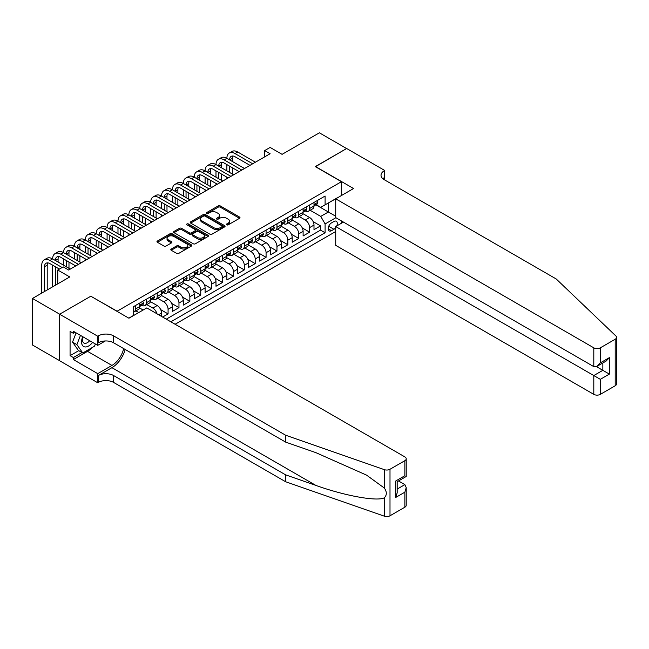 <?xml version="1.0" encoding="UTF-8"?>
<svg xmlns="http://www.w3.org/2000/svg" width="649" height="649" viewBox="0 0 649 649"><rect width="100%" height="100%" fill="white"/><g stroke="black" fill="none" stroke-linecap="round" stroke-linejoin="round"><path stroke-width="0.97" d="M226.696 224.846A1.055 0.608 0 0 0 228.188 224.846L239.546 218.291A1.509 0.876 0 0 0 239.992 217.666A1.509 0.876 0 0 0 239.546 217.05L220.303 205.944A1.509 0.876 0 0 0 218.169 205.944L206.812 212.499A1.055 0.608 0 0 0 206.504 212.937A1.055 0.608 0 0 0 206.812 213.367A1.055 0.608 0 0 0 208.305 213.367L209.781 212.515A4.835 2.791 0 0 1 216.62 212.515L218.226 213.44A4.835 2.791 0 0 1 219.638 215.419A4.835 2.791 0 0 1 218.226 217.391L216.75 218.242A1.055 0.608 0 0 0 216.442 218.672A1.055 0.608 0 0 0 216.75 219.102A1.055 0.608 0 0 0 218.251 219.102L219.719 218.259A4.835 2.791 0 0 1 226.558 218.259L228.164 219.184A4.835 2.791 0 0 1 229.584 221.155A4.835 2.791 0 0 1 228.164 223.134L226.696 223.978A1.055 0.608 0 0 0 226.379 224.416A1.055 0.608 0 0 0 226.696 224.846L226.696 223.978M171.247 249.021A1.509 0.876 0 0 0 170.801 249.638A1.509 0.876 0 0 0 171.247 250.254L176.642 253.37A1.509 0.876 0 0 0 178.783 253.37L191.39 246.085A1.509 0.876 0 0 0 191.836 245.468A1.509 0.876 0 0 0 191.39 244.851L172.155 233.745A1.509 0.876 0 0 0 170.014 233.745L157.407 241.03A1.509 0.876 0 0 0 156.961 241.647A1.509 0.876 0 0 0 157.407 242.264L163.921 246.028A1.509 0.876 0 0 0 166.063 246.028L171.458 242.913A1.509 0.876 0 0 0 171.904 242.296A1.509 0.876 0 0 0 171.458 241.679L168.229 239.806A4.04 2.336 0 0 1 167.044 238.159A4.04 2.336 0 0 1 169.535 236.001A4.04 2.336 0 0 1 173.948 236.504L186.612 243.821A4.04 2.336 0 0 1 187.796 245.468A4.04 2.336 0 0 1 185.298 247.626A4.04 2.336 0 0 1 180.893 247.123L178.783 245.906A1.509 0.876 0 0 0 176.642 245.906L171.247 249.021L171.247 250.254L176.642 247.164L176.642 245.906M90.982 296.309L117.112 311.212L341.439 181.696L315.3 166.606L346.607 148.532L319.389 132.818L282.088 154.348L270.114 147.437L264.67 150.576L270.114 153.724L68.656 270.033L63.213 266.885L57.769 270.033L57.769 283.864M90.982 296.122L59.676 314.197L32.45 298.475L69.743 276.945L57.769 270.033M209.887 234.175A1.509 0.876 0 0 0 212.02 234.175L224.635 226.899A1.509 0.876 0 0 0 225.081 226.282A1.509 0.876 0 0 0 224.635 225.665L205.392 214.551A1.509 0.876 0 0 0 203.259 214.551L190.644 221.836A1.509 0.876 0 0 0 190.206 222.453A1.509 0.876 0 0 0 190.644 223.069L209.887 234.175M187.383 225.073A1.055 0.608 0 0 1 188.453 225.219L188.453 223.962L208.013 235.254A1.509 0.876 0 0 1 208.459 235.879A1.509 0.876 0 0 1 208.013 236.496L195.406 243.773A1.509 0.876 0 0 1 193.264 243.773L174.021 232.667L174.021 231.433A1.509 0.876 0 0 0 173.583 232.05A1.509 0.876 0 0 0 174.021 232.667M174.021 231.433L179.424 228.318A1.509 0.876 0 0 1 181.558 228.318L189.362 232.821A1.509 0.876 0 0 0 191.504 232.821L195.081 230.752A1.509 0.876 0 0 0 195.527 230.135A1.509 0.876 0 0 0 195.081 229.519L186.961 224.83A1.055 0.608 0 0 1 186.644 224.4A1.055 0.608 0 0 1 187.301 223.832A1.055 0.608 0 0 1 188.453 223.962M59.619 360.69L32.45 345L32.45 298.475M162.631 317.053L168.075 313.913L160.717 309.662M157.683 298.297L163.718 301.777A6.157 3.553 60 0 1 168.075 309.322L172.431 306.807L172.431 311.398L178.97 307.626L171.604 303.375M168.578 292.009L174.613 295.49A6.157 3.553 60 0 1 178.97 303.034L183.326 300.519L183.326 305.111L189.857 301.339L182.491 297.088M179.465 285.722L185.5 289.203A6.157 3.553 60 0 1 189.857 296.747L194.213 294.232L194.213 298.824L200.744 295.052L193.378 290.801M190.352 279.435L196.387 282.915A6.157 3.553 60 0 1 200.744 290.46L205.1 287.945L205.1 292.537L211.639 288.764L204.273 284.513M201.247 273.148L207.282 276.628A6.157 3.553 60 0 1 211.639 284.173L215.987 281.658L215.987 286.25L222.526 282.477L215.16 278.226M212.134 266.861L218.169 270.341A6.157 3.553 60 0 1 222.526 277.886L226.882 275.371L226.882 279.962L233.413 276.19L226.047 271.939M223.021 260.574L229.056 264.054A6.157 3.553 60 0 1 233.413 271.598L237.769 269.084L237.769 273.675L244.3 269.903L236.942 265.652M233.908 254.286L239.952 257.767A6.157 3.553 60 0 1 244.3 265.311L248.656 262.796L248.656 267.388L255.195 263.616L247.829 259.365M244.803 247.999L250.839 251.479A6.157 3.553 60 0 1 255.195 259.024L259.551 256.509L259.551 261.101L266.082 257.329L258.716 253.078M255.69 241.712L261.725 245.192A6.157 3.553 60 0 1 266.082 252.737L270.438 250.222L270.438 254.814L276.969 251.041L269.611 246.79M266.577 235.425L272.612 238.913A6.157 3.553 60 0 1 276.969 246.45L281.325 243.943L281.325 248.526L287.864 244.754L280.498 240.503M277.472 229.138L283.508 232.626A6.157 3.553 60 0 1 287.864 240.171L292.22 237.656L292.22 242.239L298.751 238.467L291.385 234.216M288.359 222.85L294.395 226.339A6.157 3.553 60 0 1 298.751 233.883L303.107 231.369L303.107 235.952L309.638 232.18L309.638 227.596A6.157 3.553 -120 0 0 305.281 220.052L299.246 216.563M302.272 227.929L309.638 232.18M143.137 310.011L139.567 307.951M138.789 312.526L135.909 310.871M161.544 316.428L161.544 313.094A6.157 3.553 -120 0 0 157.188 305.549L150.454 301.663M156.936 313.767A6.157 3.553 60 0 0 152.831 308.064L146.796 304.584M172.431 306.807A6.157 3.553 -120 0 0 168.075 299.262L161.341 295.376M183.326 300.519A6.157 3.553 -120 0 0 178.97 292.975L172.236 289.089M194.213 294.232A6.157 3.553 -120 0 0 189.857 286.688L183.123 282.802M205.1 287.945A6.157 3.553 -120 0 0 200.744 280.4L194.01 276.515M215.987 281.658A6.157 3.553 -120 0 0 211.639 274.113L204.897 270.227M226.882 275.371A6.157 3.553 -120 0 0 222.526 267.826L215.793 263.94M237.769 269.084A6.157 3.553 -120 0 0 233.413 261.539L226.679 257.653M248.656 262.796A6.157 3.553 -120 0 0 244.3 255.252L237.566 251.366M259.551 256.509A6.157 3.553 -120 0 0 255.195 248.965L248.462 245.079M270.438 250.222A6.157 3.553 -120 0 0 266.082 242.685L259.349 238.791M281.325 243.943A6.157 3.553 -120 0 0 276.969 236.398L270.235 232.504M292.22 237.656A6.157 3.553 -120 0 0 287.864 230.111L281.131 226.217M303.107 231.369A6.157 3.553 -120 0 0 298.751 223.824L292.018 219.93M336.709 225.982A4.77 2.758 120 0 0 336.312 221.26A4.77 2.758 120 0 0 333.927 221.496L331.525 222.875A4.77 2.758 120 0 0 328.41 227.085A4.77 2.758 120 0 0 329.14 230.906A4.77 2.758 120 0 0 331.525 230.671L333.927 229.292A4.77 2.758 120 0 0 335.72 227.653M175.1 324.257L335.72 231.523M341.439 181.696L341.439 195.527M341.439 220.928L341.439 223.256M170.857 321.799L325.1 232.748L325.1 223.946L320.744 216.401L310.141 210.276M128.818 318.156L133.451 315.487L133.451 306.685L325.1 196.03L325.1 204.833L337.082 198.042M335.882 217.723L325.1 223.946M141.888 305.265L141.944 305.298A6.157 3.553 60 0 0 145.019 305.606L149.375 303.091A6.157 3.553 -120 0 0 150.657 300.268L150.657 296.747M152.775 298.978L152.831 299.011A6.157 3.553 60 0 0 155.914 299.319L160.271 296.804A6.157 3.553 -120 0 0 161.544 293.981L161.544 290.46M163.662 292.691L163.718 292.723A6.157 3.553 60 0 0 166.801 293.032L171.158 290.517A6.157 3.553 -120 0 0 172.431 287.694L172.431 284.173M174.557 286.404L174.613 286.436A6.157 3.553 60 0 0 177.688 286.744L182.044 284.23A6.157 3.553 -120 0 0 183.326 281.406L183.326 277.886M185.444 280.117L185.5 280.149A6.157 3.553 60 0 0 188.583 280.457L192.94 277.942A6.157 3.553 -120 0 0 194.213 275.119L194.213 271.598M196.331 273.829L196.387 273.862A6.157 3.553 60 0 0 199.47 274.17L203.827 271.655A6.157 3.553 -120 0 0 205.1 268.832L205.1 265.311M207.226 267.542L207.282 267.575A6.157 3.553 60 0 0 210.357 267.883L214.714 265.368A6.157 3.553 -120 0 0 215.987 262.545L215.987 259.024M218.113 261.255L218.169 261.287A6.157 3.553 60 0 0 221.252 261.596L225.609 259.081A6.157 3.553 -120 0 0 226.882 256.258L226.882 252.737M229 254.968L229.056 255A6.157 3.553 60 0 0 232.139 255.308L236.496 252.794A6.157 3.553 -120 0 0 237.769 249.97L237.769 246.45M239.895 248.681L239.952 248.713A6.157 3.553 60 0 0 243.026 249.021L247.383 246.506A6.157 3.553 -120 0 0 248.656 243.683L248.656 240.162M250.782 242.393L250.839 242.426A6.157 3.553 60 0 0 253.913 242.734L258.27 240.219A6.157 3.553 -120 0 0 259.551 237.404L259.551 233.883M261.669 236.106L261.725 236.147A6.157 3.553 60 0 0 264.808 236.447L269.165 233.932A6.157 3.553 -120 0 0 270.438 231.117L270.438 227.596M272.556 229.819L272.612 229.86A6.157 3.553 60 0 0 275.695 230.16L280.052 227.645A6.157 3.553 -120 0 0 281.325 224.83L281.325 221.309M283.451 223.54L283.508 223.572A6.157 3.553 60 0 0 286.582 223.873L290.939 221.358A6.157 3.553 -120 0 0 292.22 218.543L292.22 215.022M294.338 217.253L294.395 217.285A6.157 3.553 60 0 0 297.477 217.585L301.834 215.07A6.157 3.553 -120 0 0 303.107 212.255L303.107 208.735M166.282 319.162L320.533 230.111L320.533 225.893L313.994 229.665L313.994 225.081A6.157 3.553 -120 0 0 309.638 217.537L302.905 213.643M305.225 210.966L305.281 210.998A6.157 3.553 -120 0 0 308.364 211.298A6.157 3.553 -120 0 0 309.638 208.483L309.638 204.962M308.364 211.298L312.721 208.783A6.157 3.553 -120 0 0 313.994 205.968L313.994 202.447M135.406 305.549L135.406 309.07A6.157 3.553 60 0 1 134.132 311.893A6.157 3.553 60 0 1 133.451 312.137M134.132 311.893L138.488 309.378A6.157 3.553 -120 0 0 139.762 306.555L139.762 303.034M146.301 299.262L146.301 302.783A6.157 3.553 60 0 1 145.019 305.606M157.188 292.975L157.188 296.496A6.157 3.553 60 0 1 155.914 299.319M168.075 286.688L168.075 290.208A6.157 3.553 60 0 1 166.801 293.032M178.97 280.4L178.97 283.921A6.157 3.553 60 0 1 177.688 286.744M189.857 274.113L189.857 277.634A6.157 3.553 60 0 1 188.583 280.457M200.744 267.826L200.744 271.347A6.157 3.553 60 0 1 199.47 274.17M211.639 261.539L211.639 265.06A6.157 3.553 60 0 1 210.357 267.883M222.526 255.252L222.526 258.773A6.157 3.553 60 0 1 221.252 261.596M233.413 248.965L233.413 252.485A6.157 3.553 60 0 1 232.139 255.308M244.3 242.677L244.3 246.198A6.157 3.553 60 0 1 243.026 249.021M255.195 236.39L255.195 239.911A6.157 3.553 60 0 1 253.913 242.734M266.082 230.111L266.082 233.632A6.157 3.553 60 0 1 264.808 236.447M276.969 223.824L276.969 227.345A6.157 3.553 60 0 1 275.695 230.16M287.864 217.537L287.864 221.058A6.157 3.553 60 0 1 286.582 223.873M298.751 211.249L298.751 214.77A6.157 3.553 60 0 1 297.477 217.585M298.751 233.883L298.751 238.467M287.864 240.171L287.864 244.754M276.969 246.45L276.969 251.041M266.082 252.737L266.082 257.329M255.195 259.024L255.195 263.616M244.3 265.311L244.3 269.903M233.413 271.598L233.413 276.19M222.526 277.886L222.526 282.477M211.639 284.173L211.639 288.764M200.744 290.46L200.744 295.052M189.857 296.747L189.857 301.339M178.97 303.034L178.97 307.626M168.075 309.322L168.075 313.913M320.744 216.401L328.37 212.004L328.37 202.95L337.082 197.921M315.901 204.8L335.72 216.247M316.12 204.678L320.744 207.347L325.1 204.833M264.67 150.576L264.67 156.863M313.167 221.642L320.533 225.893M320.533 230.111L325.1 232.748M227.118 224.992L228.164 224.392A4.835 2.791 0 0 0 229.584 222.412L229.584 221.155M219.638 215.419L219.638 216.677A4.835 2.791 0 0 1 218.226 218.648L217.172 219.257M239.53 218.299L220.303 207.201A1.509 0.876 0 0 0 218.169 207.201L207.234 213.513M224.635 225.665L224.635 226.899L205.392 215.809A1.509 0.876 0 0 0 203.259 215.809L190.668 223.086M221.966 226.712A1.055 0.608 0 0 0 222.274 226.282A1.055 0.608 0 0 0 221.966 225.844L205.076 216.101A1.055 0.608 0 0 0 203.575 216.101L202.026 216.993A4.835 2.791 0 0 0 200.614 218.964A4.835 2.791 0 0 0 202.026 220.944L213.57 227.604A4.835 2.791 0 0 0 220.417 227.604L221.966 226.712L221.966 227.969A1.055 0.608 0 0 0 222.274 227.539L222.274 226.282M200.614 218.964L200.614 220.222A4.835 2.791 0 0 0 202.026 222.201L202.026 220.944M221.966 227.969L220.417 228.862A4.835 2.791 0 0 1 213.57 228.862L202.026 222.201M174.046 232.675L179.424 229.576L179.424 228.318M195.527 230.135L195.527 231.393A1.509 0.876 0 0 1 195.081 232.009L191.504 234.078A1.509 0.876 0 0 1 189.362 234.078L181.558 229.576A1.509 0.876 0 0 0 179.424 229.576M188.453 225.219L207.996 236.504M197.458 237.493A4.04 2.336 0 0 0 201.863 238.005A4.04 2.336 0 0 0 204.362 235.847A4.04 2.336 0 0 0 203.178 234.192L198.716 231.62A1.509 0.876 0 0 0 196.574 231.62L192.996 233.681A1.509 0.876 0 0 0 192.558 234.305A1.509 0.876 0 0 0 192.996 234.922L197.458 237.493L197.458 238.751A4.04 2.336 0 0 0 201.863 239.262A4.04 2.336 0 0 0 204.362 237.104L204.362 235.847M192.558 234.305L192.558 235.563A1.509 0.876 0 0 0 192.996 236.179L192.996 234.922M197.458 238.751L192.996 236.179M187.796 245.468L187.796 246.725A4.04 2.336 0 0 1 185.298 248.883A4.04 2.336 0 0 1 180.893 248.38L178.783 247.164A1.509 0.876 0 0 0 176.642 247.164M167.044 238.159L167.044 239.416A4.04 2.336 0 0 0 168.229 241.063L168.229 239.806M171.458 241.679L171.458 242.913L168.229 241.063M191.39 244.851L191.39 246.085L172.155 235.003A1.509 0.876 0 0 0 170.014 235.003L157.423 242.272L157.407 241.03M316.882 200.776L317.807 202.383A4.081 2.353 60 0 1 316.963 204.184L314.895 205.384A4.081 2.353 -120 0 0 315.601 204.443L315.519 204.078M41.763 293.105L41.763 265.19A11.552 6.668 60 0 1 44.156 259.9L46.874 258.326A11.552 6.668 60 0 1 52.65 258.902A11.552 6.668 60 0 1 55.043 253.613L57.761 252.039A11.552 6.668 60 0 1 63.537 252.615A11.552 6.668 60 0 1 65.93 247.326L68.656 245.752A11.552 6.668 60 0 1 74.432 246.328A11.552 6.668 60 0 1 76.817 241.039L79.543 239.465A11.552 6.668 60 0 1 85.319 240.041A11.552 6.668 60 0 1 87.712 234.751L90.43 233.178A11.552 6.668 60 0 1 96.206 233.754A11.552 6.668 60 0 1 98.599 228.464L101.325 226.899A11.552 6.668 60 0 1 107.093 227.466A11.552 6.668 60 0 1 109.486 222.177L112.212 220.611A11.552 6.668 60 0 1 117.988 221.179A11.552 6.668 60 0 1 120.381 215.89L123.099 214.324A11.552 6.668 60 0 1 128.875 214.892A11.552 6.668 60 0 1 131.268 209.603L133.994 208.037A11.552 6.668 60 0 1 139.762 208.605A11.552 6.668 60 0 1 142.155 203.315L144.881 201.75A11.552 6.668 60 0 1 150.657 202.318A11.552 6.668 60 0 1 153.05 197.028L155.768 195.463A11.552 6.668 60 0 1 161.544 196.03A11.552 6.668 60 0 1 163.937 190.741L166.655 189.175A11.552 6.668 60 0 1 172.431 189.743A11.552 6.668 60 0 1 174.824 184.454L177.55 182.888A11.552 6.668 60 0 1 183.326 183.456A11.552 6.668 60 0 1 185.711 178.175L188.437 176.601A11.552 6.668 60 0 1 194.213 177.169A11.552 6.668 60 0 1 196.606 171.888L199.324 170.314A11.552 6.668 60 0 1 205.1 170.882A11.552 6.668 60 0 1 207.493 165.6L210.219 164.027A11.552 6.668 60 0 1 215.987 164.595A11.552 6.668 60 0 1 218.38 159.313L221.106 157.739A11.552 6.668 60 0 1 226.882 158.307A11.552 6.668 60 0 1 229.275 153.026L231.993 151.452A11.552 6.668 60 0 1 237.769 152.02L255.414 162.209M229.275 153.026A11.552 6.668 60 0 1 235.043 153.594L252.688 163.783M314.132 205.571L314.148 205.571A4.081 2.353 -120 0 0 314.895 205.384M315.073 204.135L315.601 204.443L314.294 205.198A4.081 2.353 60 0 1 313.994 205.774M249.962 165.349L235.043 156.742A7.699 4.446 -120 0 0 231.198 156.36A7.699 4.446 -120 0 0 229.6 159.881L232.326 158.307L232.326 161.455M232.804 156.003A7.699 4.446 -120 0 0 232.326 158.307M229.6 166.168L229.6 172.456M232.326 167.742L232.326 174.029M226.882 178.678L226.882 177.169M226.882 170.882L226.882 164.595M82.748 336.701A10.011 5.776 120 0 0 85.1 346.955A10.011 5.776 120 0 0 92.564 342.364M83.088 336.888A6.855 3.959 120 0 0 83.924 343.029A6.855 3.959 120 0 0 84.93 343.337A6.855 3.959 120 0 0 89.651 340.684M95.379 343.986L94.519 346.201L82.764 352.983L78.407 350.468L72.526 342.104L76.111 332.864M82.764 352.983L76.882 344.619L80.468 335.379M72.526 342.104L76.882 344.619M343.451 222.088L335.72 226.558L335.72 245.354L593.803 394.357L593.803 375.552L602.84 370.336L602.84 362.969M335.72 226.558L600.333 379.324L600.333 394.357L615.195 385.774L615.195 339.249A4.616 2.669 0 0 0 616.55 337.358A4.616 2.669 0 0 0 615.885 335.979L556.234 278.989L384.176 179.651A10.782 6.222 180 0 1 381.02 175.254A10.782 6.222 180 0 1 384.176 170.849L384.776 170.509L346.663 148.499L315.463 166.704M315.463 166.517L353.575 188.518L335.72 198.829L593.803 347.832A4.616 2.669 0 0 0 600.333 347.832L615.195 339.249M384.776 170.509L384.451 179.814M335.72 198.829L335.72 217.626L593.803 366.628L593.803 347.832M616.55 337.358L616.55 383.884A4.616 2.669 180 0 1 615.195 385.774M600.333 394.357A4.616 2.669 180 0 1 593.803 394.357M382.821 178.694A10.782 6.222 180 0 1 384.176 177.737L384.176 170.849M596.415 366.628L609.37 374.108L600.333 379.324M600.333 347.832L600.333 362.856L597.064 366.304L593.803 366.628M600.333 362.856L609.37 357.64L606.101 361.087L597.064 366.304M404.871 507.202L404.871 492.177L406.217 487.626L406.217 505.32A4.616 2.669 180 0 1 404.871 507.202L390 515.785A4.616 2.669 180 0 1 384.346 516.182L285.625 481.745L285.625 474.857L113.575 375.528A10.782 6.222 -0 0 0 98.332 375.528L111.944 367.667A20.062 11.585 120 0 0 125.192 349.478M285.625 474.857L315.901 485.42C344.83 495.844 377.15 501.685 384.346 497.783C386.966 495.098 386.966 491.861 384.346 488.056L366.588 475.141L315.901 452.661L285.625 442.107L113.575 342.769A10.782 6.222 -0 0 0 98.332 342.769L98.332 335.882L97.731 336.231L59.619 314.23L90.819 296.212L128.932 318.221L146.788 307.91L404.871 456.912A4.616 2.669 -0 0 1 406.217 458.794A4.616 2.669 -0 0 1 404.871 460.685L390 469.259L390 515.785M285.625 481.745L113.575 382.407A10.782 6.222 -0 0 0 98.332 382.407L97.731 382.756L59.619 360.747L59.619 314.23M285.625 442.107L285.625 435.219L113.575 335.882A10.782 6.222 -0 0 0 98.332 335.882M384.346 488.056L384.346 469.657L285.625 435.219M92.353 347.45A17.328 10.003 -60 0 1 87.55 351.352L73.337 359.554L73.337 357.542L82.001 352.545M75.081 332.272L73.337 333.278L70.076 331.388L70.076 355.66L73.337 357.542M73.337 333.278L73.337 331.266L97.731 345.349L97.731 336.231M97.731 382.756L97.731 373.637L111.944 365.436A17.328 10.003 120 0 0 123.675 348.594M73.337 359.554L97.731 373.637M398.486 480.95L404.871 484.633L406.217 487.626M105.333 340.96L97.731 345.349M384.346 469.657A4.616 2.669 -0 0 0 390 469.259M70.076 355.66L78.732 350.655M404.871 492.177L395.833 497.394L397.18 492.842L397.18 481.704L406.217 476.488L406.217 458.794M395.833 497.394L395.833 480.925C397.594 481.939 397.594 481.939 395.833 480.925L404.871 475.709C406.631 476.723 406.631 476.723 404.871 475.709L404.871 460.685M305.995 207.063L306.92 208.67A4.081 2.353 60 0 1 306.068 210.471L304 211.671A4.081 2.353 -120 0 0 304.714 210.73L304.624 210.365M218.38 159.313A11.552 6.668 60 0 1 224.156 159.881L226.882 158.307L244.519 168.497M224.156 159.881L241.801 170.07M303.245 211.858L303.261 211.858A4.081 2.353 -120 0 0 304 211.671M304.186 210.422L304.714 210.73L303.408 211.485A4.081 2.353 60 0 1 303.107 212.061M239.075 171.636L224.156 163.029A7.699 4.446 -120 0 0 220.311 162.648A7.699 4.446 -120 0 0 218.713 166.168L221.439 164.595L221.439 167.742M221.917 162.291A7.699 4.446 -120 0 0 221.439 164.595M218.713 172.456L218.713 178.743M221.439 174.029L221.439 180.317M215.987 184.965L215.987 183.456M215.987 177.169L215.987 170.882M295.1 213.351L296.025 214.957A4.081 2.353 60 0 1 295.181 216.758L293.113 217.959A4.081 2.353 -120 0 0 293.827 217.017L293.737 216.652M207.493 165.6A11.552 6.668 60 0 1 213.27 166.168L215.987 164.595L233.632 174.784M213.27 166.168L230.906 176.358M292.35 218.145L292.366 218.145A4.081 2.353 -120 0 0 293.113 217.959M293.299 216.709L293.827 217.017L292.521 217.772A4.081 2.353 60 0 1 292.22 218.348M228.188 177.923L213.27 169.316A7.699 4.446 -120 0 0 209.416 168.935A7.699 4.446 -120 0 0 207.826 172.456L210.544 170.882L210.544 174.029M211.03 168.578A7.699 4.446 -120 0 0 210.544 170.882M207.826 178.743L207.826 185.03M210.544 180.317L210.544 186.604M205.1 191.252L205.1 189.743M205.1 183.456L205.1 177.169M284.213 219.638L285.138 221.244A4.081 2.353 60 0 1 284.294 223.045L282.226 224.246A4.081 2.353 -120 0 0 282.932 223.305L282.85 222.94M196.606 171.888A11.552 6.668 60 0 1 202.383 172.456L205.1 170.882L222.745 181.071M202.383 172.456L220.019 182.637M281.463 224.432L281.479 224.432A4.081 2.353 -120 0 0 282.226 224.246M282.404 222.996L282.932 223.305L281.625 224.059A4.081 2.353 60 0 1 281.325 224.635M217.301 184.211L202.383 175.603A7.699 4.446 -120 0 0 198.529 175.222A7.699 4.446 -120 0 0 196.931 178.743L199.657 177.169L199.657 180.317M200.135 174.865A7.699 4.446 -120 0 0 199.657 177.169M196.931 185.03L196.931 191.317M199.657 186.604L199.657 192.891M194.213 197.539L194.213 196.03M194.213 189.743L194.213 183.456M273.326 225.925L274.251 227.531A4.081 2.353 60 0 1 273.407 229.332L271.339 230.533A4.081 2.353 -120 0 0 272.045 229.592L271.963 229.227M185.711 178.175A11.552 6.668 60 0 1 191.487 178.743L194.213 177.169L211.85 187.358M191.487 178.743L209.132 188.924M270.576 230.719L270.592 230.719A4.081 2.353 -120 0 0 271.339 230.533M271.517 229.284L272.045 229.592L270.738 230.346A4.081 2.353 60 0 1 270.438 230.922M206.406 190.498L191.487 181.89A7.699 4.446 -120 0 0 187.642 181.509A7.699 4.446 -120 0 0 186.044 185.03L188.77 183.456L188.77 186.604M189.248 181.152A7.699 4.446 -120 0 0 188.77 183.456M186.044 191.317L186.044 197.604M188.77 192.891L188.77 199.178M183.326 203.827L183.326 202.318M183.326 196.03L183.326 189.743M262.431 232.212L263.356 233.818A4.081 2.353 60 0 1 262.512 235.619L260.444 236.82A4.081 2.353 -120 0 0 261.158 235.879L261.068 235.514M174.824 184.454A11.552 6.668 60 0 1 180.6 185.03L183.326 183.456L200.963 193.645M180.6 185.03L198.245 195.211M259.681 237.007L259.697 237.007A4.081 2.353 -120 0 0 260.444 236.82M260.63 235.571L261.158 235.879L259.851 236.634A4.081 2.353 60 0 1 259.551 237.209M195.519 196.785L180.6 188.169A7.699 4.446 -120 0 0 176.747 187.788A7.699 4.446 -120 0 0 175.157 191.317L177.875 189.743L177.875 192.891M178.361 187.439A7.699 4.446 -120 0 0 177.875 189.743M175.157 197.604L175.157 203.891M177.875 199.178L177.875 205.465M172.431 210.114L172.431 208.605M172.431 202.318L172.431 196.03M251.544 238.499L252.469 240.106A4.081 2.353 60 0 1 251.625 241.907L249.557 243.107A4.081 2.353 -120 0 0 250.271 242.166L250.181 241.801M163.937 190.741A11.552 6.668 60 0 1 169.714 191.317L172.431 189.743L190.076 199.933M169.714 191.317L187.35 201.498M248.794 243.294L248.81 243.294A4.081 2.353 -120 0 0 249.557 243.107M249.743 241.858L250.271 242.166L248.956 242.921A4.081 2.353 60 0 1 248.656 243.497M184.632 203.072L169.714 194.457A7.699 4.446 -120 0 0 165.86 194.075A7.699 4.446 -120 0 0 164.27 197.604L166.988 196.03L166.988 199.178M167.474 193.727A7.699 4.446 -120 0 0 166.988 196.03M164.27 203.891L164.27 210.179M166.988 205.465L166.988 211.752M161.544 216.401L161.544 214.892M161.544 208.605L161.544 202.318M240.657 244.787L241.582 246.393A4.081 2.353 60 0 1 240.738 248.194L238.67 249.386A4.081 2.353 -120 0 0 239.376 248.453L239.294 248.088M153.05 197.028A11.552 6.668 60 0 1 158.818 197.604L161.544 196.03L179.181 206.22M158.818 197.604L176.463 207.785M237.907 249.581L237.923 249.581A4.081 2.353 -120 0 0 238.67 249.386M238.848 248.145L239.376 248.453L238.069 249.208A4.081 2.353 60 0 1 237.769 249.784M173.737 209.359L158.818 200.744A7.699 4.446 -120 0 0 154.973 200.363A7.699 4.446 -120 0 0 153.375 203.891L156.101 202.318L156.101 205.465M156.579 200.014A7.699 4.446 -120 0 0 156.101 202.318M153.375 210.179L153.375 216.466M156.101 211.752L156.101 218.04M150.657 222.688L150.657 221.179M150.657 214.892L150.657 208.605M229.762 251.074L230.695 252.68A4.081 2.353 60 0 1 229.843 254.481L227.775 255.674A4.081 2.353 -120 0 0 228.489 254.741L228.399 254.376M142.155 203.315A11.552 6.668 60 0 1 147.931 203.891L150.657 202.318L168.294 212.507M147.931 203.891L165.576 214.073M227.02 255.868L227.036 255.868A4.081 2.353 -120 0 0 227.775 255.674M227.961 254.432L228.489 254.741L227.182 255.495A4.081 2.353 60 0 1 226.882 256.071M162.85 215.646L147.931 207.031A7.699 4.446 -120 0 0 144.086 206.65A7.699 4.446 -120 0 0 142.488 210.179L145.214 208.605L145.214 211.752M145.692 206.301A7.699 4.446 -120 0 0 145.214 208.605M142.488 216.466L142.488 222.753M145.214 218.04L145.214 224.327M139.762 228.975L139.762 227.466M139.762 221.179L139.762 214.892M218.875 257.361L219.8 258.967A4.081 2.353 60 0 1 218.956 260.768L216.888 261.961A4.081 2.353 -120 0 0 217.602 261.028L217.512 260.663M131.268 209.603A11.552 6.668 60 0 1 137.044 210.179L139.762 208.605L157.407 218.794M137.044 210.179L154.681 220.36M216.125 262.155L216.141 262.155A4.081 2.353 -120 0 0 216.888 261.961M217.074 260.72L217.602 261.028L216.295 261.782A4.081 2.353 60 0 1 215.987 262.358M151.963 221.934L137.044 213.318A7.699 4.446 -120 0 0 133.191 212.937A7.699 4.446 -120 0 0 131.601 216.466L134.319 214.892L134.319 218.04M134.805 212.588A7.699 4.446 -120 0 0 134.319 214.892M131.601 222.753L131.601 229.04M134.319 224.327L134.319 230.614M128.875 235.263L128.875 233.754M128.875 227.466L128.875 221.179M207.988 263.648L208.913 265.254A4.081 2.353 60 0 1 208.069 267.055L206.001 268.248A4.081 2.353 -120 0 0 206.707 267.315L206.625 266.95M120.381 215.89A11.552 6.668 60 0 1 126.149 216.466L128.875 214.892L146.52 225.081M126.149 216.466L143.794 226.647M205.238 268.443L205.254 268.443A4.081 2.353 -120 0 0 206.001 268.248M206.179 267.007L206.707 267.315L205.4 268.069A4.081 2.353 60 0 1 205.1 268.645M141.068 228.221L126.149 219.605A7.699 4.446 -120 0 0 122.304 219.224A7.699 4.446 -120 0 0 120.706 222.753L123.432 221.179L123.432 224.327M123.91 218.875A7.699 4.446 -120 0 0 123.432 221.179M120.706 229.04L120.706 235.327M123.432 230.614L123.432 236.893M117.988 241.55L117.988 240.041M117.988 233.754L117.988 227.466M197.101 269.935L198.026 271.542A4.081 2.353 60 0 1 197.174 273.343L195.106 274.535A4.081 2.353 -120 0 0 195.82 273.602L195.73 273.237M109.486 222.177A11.552 6.668 60 0 1 115.262 222.753L117.988 221.179L135.625 231.369M115.262 222.753L132.907 232.934M194.351 274.73L194.367 274.73A4.081 2.353 -120 0 0 195.106 274.535M195.292 273.294L195.82 273.602L194.513 274.349A4.081 2.353 60 0 1 194.213 274.933M130.181 234.508L115.262 225.893A7.699 4.446 -120 0 0 111.417 225.511A7.699 4.446 -120 0 0 109.819 229.04L112.545 227.466L112.545 230.614M113.023 225.162A7.699 4.446 -120 0 0 112.545 227.466M109.819 235.327L109.819 241.615M112.545 236.901L112.545 243.18M107.093 247.837L107.093 246.328M107.093 240.041L107.093 233.754M186.206 276.223L187.131 277.829A4.081 2.353 60 0 1 186.287 279.63L184.219 280.822A4.081 2.353 -120 0 0 184.933 279.881L184.843 279.524M98.599 228.464A11.552 6.668 60 0 1 104.375 229.04L107.093 227.466L124.738 237.648M104.375 229.04L122.012 239.221M183.456 281.017L183.472 281.017A4.081 2.353 -120 0 0 184.219 280.822M184.405 279.581L184.933 279.881L183.626 280.636A4.081 2.353 60 0 1 183.326 281.22M119.294 240.795L104.375 232.18A7.699 4.446 -120 0 0 100.522 231.798A7.699 4.446 -120 0 0 98.932 235.327L101.65 233.754L101.65 236.893M102.136 231.442A7.699 4.446 -120 0 0 101.65 233.754M98.932 241.615L98.932 247.902M101.65 243.18L101.65 249.467M96.206 254.124L96.206 252.615M96.206 246.328L96.206 240.041M175.319 282.51L176.244 284.108A4.081 2.353 60 0 1 175.4 285.917L173.332 287.109A4.081 2.353 -120 0 0 174.037 286.168L173.956 285.811M87.712 234.751A11.552 6.668 60 0 1 93.488 235.327L96.206 233.754L113.851 243.935M93.488 235.327L111.125 245.509M172.569 287.304L172.585 287.304A4.081 2.353 -120 0 0 173.332 287.109M173.51 285.868L174.037 286.168L172.731 286.923A4.081 2.353 60 0 1 172.431 287.507M108.407 247.082L93.488 238.467A7.699 4.446 -120 0 0 89.635 238.086A7.699 4.446 -120 0 0 88.037 241.615L90.763 240.041L90.763 243.18M91.241 237.729A7.699 4.446 -120 0 0 90.763 240.041M88.037 247.902L88.037 254.189M90.763 249.467L90.763 255.755M85.319 260.411L85.319 258.902M85.319 252.615L85.319 246.328M164.432 288.797L165.357 290.395A4.081 2.353 60 0 1 164.513 292.204L162.445 293.397A4.081 2.353 -120 0 0 163.15 292.456L163.069 292.099M76.817 241.039A11.552 6.668 60 0 1 82.593 241.615L85.319 240.041L102.956 250.222M82.593 241.615L100.238 251.796M161.682 293.591L161.698 293.591A4.081 2.353 -120 0 0 162.445 293.397M162.623 292.155L163.15 292.456L161.844 293.21A4.081 2.353 60 0 1 161.544 293.794M97.512 253.37L82.593 244.754A7.699 4.446 -120 0 0 78.748 244.373A7.699 4.446 -120 0 0 77.15 247.902L79.876 246.328L79.876 249.467M80.354 244.016A7.699 4.446 -120 0 0 79.876 246.328M77.15 254.189L77.15 260.476M79.876 255.755L79.876 262.042M74.432 266.698L74.432 265.19M74.432 258.902L74.432 252.615M153.537 295.084L154.462 296.682A4.081 2.353 60 0 1 153.618 298.491L151.55 299.684A4.081 2.353 -120 0 0 152.264 298.743L152.174 298.386M65.93 247.326A11.552 6.668 60 0 1 71.706 247.902L74.432 246.328L92.069 256.509M71.706 247.902L89.351 258.083M150.787 299.879L150.803 299.879A4.081 2.353 -120 0 0 151.55 299.684M151.736 298.443L152.264 298.743L150.957 299.497A4.081 2.353 60 0 1 150.657 300.081M86.625 259.657L71.706 251.041A7.699 4.446 -120 0 0 67.853 250.66A7.699 4.446 -120 0 0 66.263 254.189L68.981 252.615L68.981 255.755M69.467 250.303A7.699 4.446 -120 0 0 68.981 252.615M66.263 260.476L66.263 266.763M68.981 262.042L68.981 268.329M63.537 265.19L63.537 258.902M142.65 301.371L143.575 302.969A4.081 2.353 60 0 1 142.731 304.779L140.663 305.971A4.081 2.353 -120 0 0 141.377 305.03L141.287 304.673M55.043 253.613A11.552 6.668 60 0 1 60.819 254.189L63.537 252.615L81.182 262.796M60.819 254.189L78.456 264.37M139.9 306.166L139.916 306.166A4.081 2.353 -120 0 0 140.663 305.971M140.849 304.73L141.377 305.03L140.062 305.784A4.081 2.353 60 0 1 139.762 306.369M75.738 265.944L60.819 257.329A7.699 4.446 -120 0 0 56.966 256.947A7.699 4.446 -120 0 0 55.376 260.476L58.094 258.902L58.094 262.042M58.58 256.59A7.699 4.446 -120 0 0 58.094 258.902M55.376 266.763L55.376 285.244M58.094 268.329L58.094 269.838M52.65 286.817L52.65 265.19M44.156 259.9A11.552 6.668 60 0 1 49.924 260.476L52.65 258.902L70.287 269.084M49.924 260.476L62.126 267.518M59.4 269.084L49.924 263.616A7.699 4.446 -120 0 0 46.079 263.234A7.699 4.446 -120 0 0 44.481 266.763L44.481 291.531M47.685 262.877A7.699 4.446 -120 0 0 47.207 265.19L47.207 289.957M152.831 308.064L157.188 305.549M163.718 301.777L168.075 299.262M174.613 295.49L178.97 292.975M185.5 289.203L189.857 286.688M196.387 282.915L200.744 280.4M207.282 276.628L211.639 274.113M218.169 270.341L222.526 267.826M229.056 264.054L233.413 261.539M239.952 257.767L244.3 255.252M250.839 251.479L255.195 248.965M261.725 245.192L266.082 242.685M272.612 238.913L276.969 236.398M283.508 232.626L287.864 230.111M294.395 226.339L298.751 223.824M305.281 220.052L309.638 217.537M309.638 208.483L313.994 205.968M135.406 309.07L139.762 306.555M146.301 302.783L150.657 300.268M157.188 296.496L161.544 293.981M168.075 290.208L172.431 287.694M178.97 283.921L183.326 281.406M189.857 277.634L194.213 275.119M200.744 271.347L205.1 268.832M211.639 265.06L215.987 262.545M222.526 258.773L226.882 256.258M233.413 252.485L237.769 249.97M244.3 246.198L248.656 243.683M255.195 239.911L259.551 237.404M266.082 233.632L270.438 231.117M276.969 227.345L281.325 224.83M287.864 221.058L292.22 218.543M298.751 214.77L303.107 212.255M309.638 227.596L313.994 225.081M158.656 314.765L161.544 313.094M328.702 226.274L333.927 229.292M328.151 228.724L331.525 230.671M228.164 224.392L228.164 223.134M216.75 219.102L216.75 218.242M218.226 218.648L218.226 217.391M206.812 213.367L206.812 212.499M218.169 207.201L218.169 205.944M220.303 207.201L220.303 205.944M239.546 218.291L239.546 217.05M190.644 223.069L190.644 221.836M203.259 215.809L203.259 214.551M205.392 215.809L205.392 214.551M213.57 228.862L213.57 227.604M220.417 228.862L220.417 227.604M181.558 229.576L181.558 228.318M189.362 234.078L189.362 232.821M191.504 234.078L191.504 232.821M195.081 232.009L195.081 230.752M208.013 236.496L208.013 235.254M178.783 247.164L178.783 245.906M180.893 248.38L180.893 247.123M170.014 235.003L170.014 233.745M172.155 235.003L172.155 233.745M317.783 202.334L313.994 204.516M237.769 152.02L235.043 153.594M609.37 357.64L609.37 374.108M315.901 485.42L111.944 367.667M113.575 342.769L113.575 335.882M113.575 375.528L113.575 382.407M384.346 516.182L384.346 497.783M98.332 375.528L98.332 382.407M87.55 351.352L111.944 365.436M397.18 489.07L404.871 484.633M306.888 208.621L303.107 210.803M296.001 214.908L292.22 217.091M285.114 221.195L281.325 223.378M274.219 227.483L270.438 229.665M263.332 233.77L259.551 235.952M252.445 240.057L248.656 242.239M241.558 246.344L237.769 248.526M230.663 252.631L226.882 254.814M219.776 258.919L215.987 261.101M208.889 265.206L205.1 267.388M197.994 271.493L194.213 273.675M187.107 277.78L183.326 279.962M176.22 284.067L172.431 286.25M165.325 290.354L161.544 292.537M154.438 296.642L150.657 298.824M143.551 302.929L139.762 305.111M47.207 265.19L44.481 266.763"/></g></svg>
